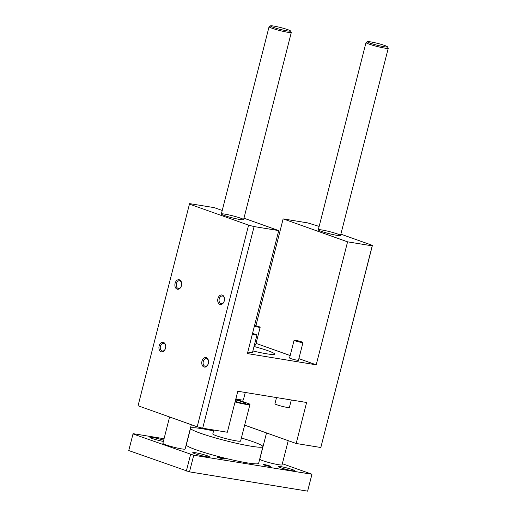 <?xml version="1.0" encoding="UTF-8"?>
<svg xmlns="http://www.w3.org/2000/svg" width="517" height="517" viewBox="0 0 517 517"><rect width="100%" height="100%" fill="white"/><g stroke="black" fill="none" stroke-linecap="round" stroke-linejoin="round"><path stroke-width="0.78" d="M372.214 245.853L320.818 447.509L372.414 245.375L372.214 245.853L347.573 241.833L316.223 364.815L247.391 353.576L278.741 230.595L254.093 226.569L248.593 225.16L189.455 204.112L189.655 203.633L214.297 207.653L222.232 210.484M255.896 325.755L283.135 218.891L307.777 222.917L319.151 226.414M340.871 234.149L372.414 245.375M320.818 447.509L296.17 443.483L306.62 402.484L237.788 391.246L227.338 432.244L202.696 428.218L197.19 426.809L138.058 405.761L189.455 204.112M219.919 304.384A4.821 3.354 99.3 0 1 217.799 299.201A4.821 3.354 99.3 0 1 221.45 294.942A4.821 3.354 99.3 0 1 224.501 299.033A4.821 3.354 99.3 0 1 224.107 301.469A4.821 3.354 99.3 0 1 219.919 304.384M177.085 289.139A4.821 3.354 99.3 0 1 174.966 283.956A4.821 3.354 99.3 0 1 178.617 279.697A4.821 3.354 99.3 0 1 181.667 283.788A4.821 3.354 99.3 0 1 181.273 286.224A4.821 3.354 99.3 0 1 177.085 289.139M161.13 351.741A4.821 3.354 99.3 0 1 159.01 346.558A4.821 3.354 99.3 0 1 162.655 342.293A4.821 3.354 99.3 0 1 165.711 346.39A4.821 3.354 99.3 0 1 165.317 348.82A4.821 3.354 99.3 0 1 161.13 351.741M203.963 366.986A4.821 3.354 99.3 0 1 201.843 361.803A4.821 3.354 99.3 0 1 205.488 357.544A4.821 3.354 99.3 0 1 208.545 361.635A4.821 3.354 99.3 0 1 208.151 364.071A4.821 3.354 99.3 0 1 203.963 366.986M197.19 426.809L248.593 225.16M202.696 428.218L254.093 226.569M337.549 233.988A11.484 1.034 -165.7 0 1 340.529 235.493A11.484 1.034 -165.7 0 1 329.148 233.658A11.484 1.034 -165.7 0 1 318.278 229.819A11.484 1.034 -165.7 0 1 325.452 230.66A11.484 1.034 -165.7 0 1 337.549 233.988M240.612 218.161A11.484 1.034 -165.7 0 1 243.591 219.667A11.484 1.034 -165.7 0 1 232.211 217.831A11.484 1.034 -165.7 0 1 221.341 213.993A11.484 1.034 -165.7 0 1 228.514 214.833A11.484 1.034 -165.7 0 1 240.612 218.161M252.897 350.946A25.831 2.333 14.3 0 0 274.617 354.106A25.831 2.333 14.3 0 0 267.916 350.72A25.831 2.333 14.3 0 0 254.034 346.487M283.135 218.891L347.573 241.833M278.741 230.595L243.959 218.213M254.564 325.432A4.595 0.414 -165.7 0 1 260.154 327.267L255.631 344.994A4.595 0.414 -165.7 0 1 254.416 344.975M252.522 333.439A4.595 0.414 -165.7 0 1 256.962 335.003L252.438 352.73A4.595 0.414 -165.7 0 1 247.798 351.974M302.988 342.512L298.464 360.246A4.595 0.414 -165.7 0 1 295.601 359.91A4.595 0.414 -165.7 0 1 290.761 358.578A4.595 0.414 -165.7 0 1 289.565 357.977L294.083 340.244A4.595 0.414 -165.7 0 1 298.639 340.981A4.595 0.414 -165.7 0 1 302.988 342.512A4.595 0.414 -165.7 0 1 300.118 342.183A4.595 0.414 -165.7 0 1 295.278 340.852A4.595 0.414 -165.7 0 1 294.083 340.244M316.223 364.815L298.878 358.643M290.186 355.547L256.044 343.398M237.012 399.828L237.2 399.085M296.17 443.483L244.664 425.148M224.507 299.169A3.877 2.695 -80.7 0 0 222.4 296.015A3.877 2.695 -80.7 0 0 219.163 299.169A3.877 2.695 -80.7 0 0 220.824 303.576A3.877 2.695 -80.7 0 0 221.153 303.666A3.877 2.695 -80.7 0 0 224.152 301.346M181.674 283.917A3.877 2.695 -80.7 0 0 179.567 280.77A3.877 2.695 -80.7 0 0 176.329 283.917A3.877 2.695 -80.7 0 0 177.99 288.331A3.877 2.695 -80.7 0 0 178.32 288.415A3.877 2.695 -80.7 0 0 181.318 286.101M165.711 346.519A3.877 2.695 -80.7 0 0 163.611 343.372A3.877 2.695 -80.7 0 0 160.373 346.519A3.877 2.695 -80.7 0 0 162.034 350.933A3.877 2.695 -80.7 0 0 162.364 351.017A3.877 2.695 -80.7 0 0 165.356 348.697M208.545 361.764A3.877 2.695 -80.7 0 0 206.445 358.617A3.877 2.695 -80.7 0 0 203.207 361.764A3.877 2.695 -80.7 0 0 204.868 366.178A3.877 2.695 -80.7 0 0 205.197 366.262A3.877 2.695 -80.7 0 0 208.189 363.949M276.511 397.573L274.921 403.803A7.464 0.672 14.3 0 0 276.86 404.779A7.464 0.672 14.3 0 0 284.725 406.944A7.464 0.672 14.3 0 0 289.384 407.486L291.297 399.984M235.875 398.762A7.464 0.672 14.3 0 0 243.358 399.971L245.271 392.474M260.154 327.267A4.595 0.414 -165.7 0 1 254.364 326.208M256.962 335.003A4.595 0.414 -165.7 0 1 252.315 334.247M282.36 463.717L311.971 474.257L307.621 491.15L189.5 471.866L128.739 450.553L133.089 433.66L164.057 438.713M269.654 465.92A3.877 0.349 -165.7 0 1 270.662 466.431A3.877 0.349 -165.7 0 1 266.817 465.811A3.877 0.349 -165.7 0 1 263.147 464.518A3.877 0.349 -165.7 0 1 265.57 464.802A3.877 0.349 -165.7 0 1 269.654 465.92M223.628 458.411A3.877 0.349 -165.7 0 1 224.63 458.915A3.877 0.349 -165.7 0 1 220.791 458.301A3.877 0.349 -165.7 0 1 217.121 457.002A3.877 0.349 -165.7 0 1 219.544 457.286A3.877 0.349 -165.7 0 1 223.628 458.411M195.012 453.739A8.608 0.775 -165.7 0 1 192.783 452.608A8.608 0.775 -165.7 0 1 201.313 453.984A8.608 0.775 -165.7 0 1 209.469 456.86A8.608 0.775 -165.7 0 1 204.086 456.233A8.608 0.775 -165.7 0 1 195.012 453.739M280.55 467.704A8.608 0.775 -165.7 0 1 278.314 466.573A8.608 0.775 -165.7 0 1 286.851 467.95A8.608 0.775 -165.7 0 1 295 470.825A8.608 0.775 -165.7 0 1 289.623 470.199A8.608 0.775 -165.7 0 1 280.55 467.704M163.372 441.408A8.608 0.775 -165.7 0 1 152.179 438.494A8.608 0.775 -165.7 0 1 149.943 437.363A8.608 0.775 -165.7 0 1 154.861 437.893A8.608 0.775 -165.7 0 1 163.669 440.238M241.387 438.009A37.314 3.367 -165.7 0 1 253.188 441.796A37.314 3.367 -165.7 0 1 262.869 446.688L258.629 463.31A37.314 3.367 -165.7 0 1 221.644 457.358A37.314 3.367 -165.7 0 1 186.32 444.878L190.553 428.257A37.314 3.367 -165.7 0 1 213.573 430.919M191.322 424.722L185.131 449.014A11.484 1.034 -165.7 0 1 173.751 447.186A11.484 1.034 -165.7 0 1 162.881 443.347L169.595 416.986M288.234 440.658L282.069 464.841A11.484 1.034 -165.7 0 1 270.688 463.012A11.484 1.034 -165.7 0 1 259.818 459.174L266.507 432.923M311.971 474.257L193.739 455.244L132.979 433.931M307.621 491.15L311.861 474.528M186.359 471.058L190.592 454.443M189.5 471.866L193.739 455.244M235.687 399.486A14.353 1.292 -165.7 0 1 240.489 400.772L249.491 403.977A14.353 1.292 -165.7 0 1 249.937 404.456L240.618 441.02A14.353 1.292 -165.7 0 1 226.388 438.733A14.353 1.292 -165.7 0 1 212.804 433.931L213.799 430.034M262.869 446.688A37.314 3.367 -165.7 0 1 225.877 440.736A37.314 3.367 -165.7 0 1 190.553 428.257M235.584 399.893A9.758 0.879 -165.7 0 1 245.426 403.389A9.758 0.879 -165.7 0 1 235.151 401.593M249.937 404.456A14.353 1.292 -165.7 0 1 235.048 401.993M240.05 402.749A8.324 0.75 14.3 0 0 235.196 401.399M384.751 45.496A10.334 0.931 -165.7 0 1 387.407 46.763A10.334 0.931 -165.7 0 1 377.184 45.205A10.334 0.931 -165.7 0 1 367.464 41.677A10.334 0.931 -165.7 0 1 374.289 42.594A10.334 0.931 -165.7 0 1 384.751 45.496M367.464 41.677L366.081 42.491A11.484 1.034 14.3 0 0 366.01 42.575A11.484 1.034 14.3 0 0 376.88 46.414A11.484 1.034 14.3 0 0 388.261 48.243A11.484 1.034 14.3 0 0 388.235 48.139L387.407 46.763M287.807 29.669A10.334 0.931 -165.7 0 1 290.47 30.936A10.334 0.931 -165.7 0 1 280.246 29.379A10.334 0.931 -165.7 0 1 270.527 25.85A10.334 0.931 -165.7 0 1 277.345 26.768A10.334 0.931 -165.7 0 1 287.807 29.669M270.527 25.85L269.137 26.664A11.484 1.034 14.3 0 0 269.066 26.748A11.484 1.034 14.3 0 0 279.936 30.587A11.484 1.034 14.3 0 0 291.317 32.416A11.484 1.034 14.3 0 0 291.297 32.312L290.47 30.936M340.529 235.493L388.261 48.243M318.278 229.819L366.01 42.575M243.591 219.667L291.317 32.416M221.341 213.993L269.066 26.748"/></g></svg>
